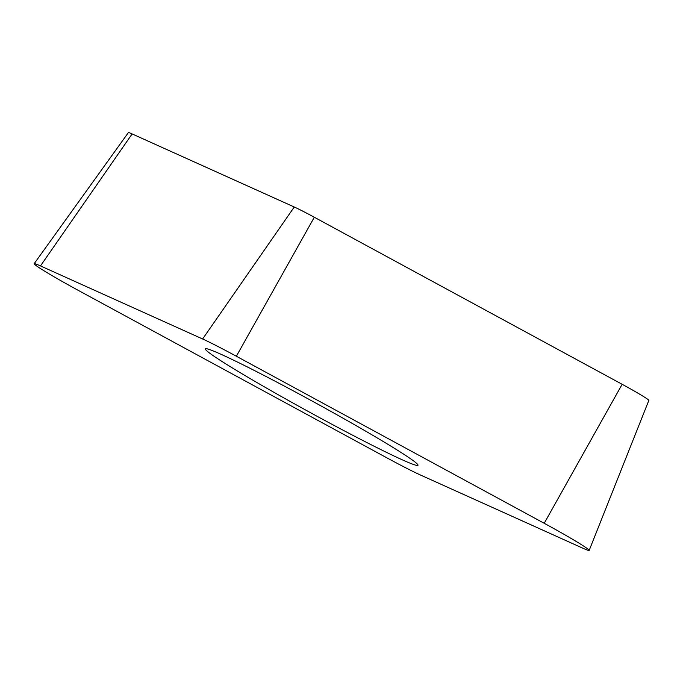 <?xml version="1.0" encoding="UTF-8"?>
<svg xmlns="http://www.w3.org/2000/svg" width="683" height="683" viewBox="0 0 683 683"><rect width="100%" height="100%" fill="white"/><g stroke="black" fill="none" stroke-linecap="round" stroke-linejoin="round"><path stroke-width="1.02" d="M79.1 290.821A48.484 2.203 28.7 0 1 34.15 263.698A48.484 2.203 28.7 0 1 40.485 265.918L202.62 338.99A48.484 2.203 28.7 0 1 217.032 346.025A48.484 2.203 28.7 0 1 236.369 356.236L544.214 523.289A48.484 2.203 28.7 0 1 589.181 550.387A48.484 2.203 28.7 0 1 582.83 548.193L420.702 475.12A48.484 2.203 28.7 0 1 406.283 468.086A48.484 2.203 28.7 0 1 386.945 457.875L79.1 290.821L386.945 457.875A48.484 2.203 -151.3 0 0 406.283 468.086A48.484 2.203 -151.3 0 0 420.702 475.12L582.83 548.193A48.484 2.203 -151.3 0 0 583.197 545.794A48.484 2.203 -151.3 0 0 544.214 523.289L236.369 356.236A48.484 2.203 -151.3 0 0 217.032 346.025A48.484 2.203 -151.3 0 0 202.62 338.99L40.485 265.918A48.484 2.203 -151.3 0 0 40.118 268.317A48.484 2.203 -151.3 0 0 79.1 290.821M220.285 360.368A121.207 5.498 -151.3 0 0 338.606 427.831A121.207 5.498 -151.3 0 0 417.979 465.26A121.207 5.498 -151.3 0 0 403.03 453.743A121.207 5.498 -151.3 0 0 284.709 386.279A121.207 5.498 -151.3 0 0 205.344 348.851A121.207 5.498 -151.3 0 0 220.285 360.368M589.181 550.387L648.85 400.383A28.788 1.306 -151.3 0 0 622.153 384.29L314.308 217.245A28.788 1.306 -151.3 0 0 302.825 211.184A28.788 1.306 -151.3 0 0 294.262 207L132.135 133.928A28.788 1.306 -151.3 0 0 128.37 132.613L34.15 263.698M202.62 338.99L294.262 207M132.135 133.928L40.485 265.918M544.214 523.289L622.153 384.29M314.308 217.245L236.369 356.236"/></g></svg>
